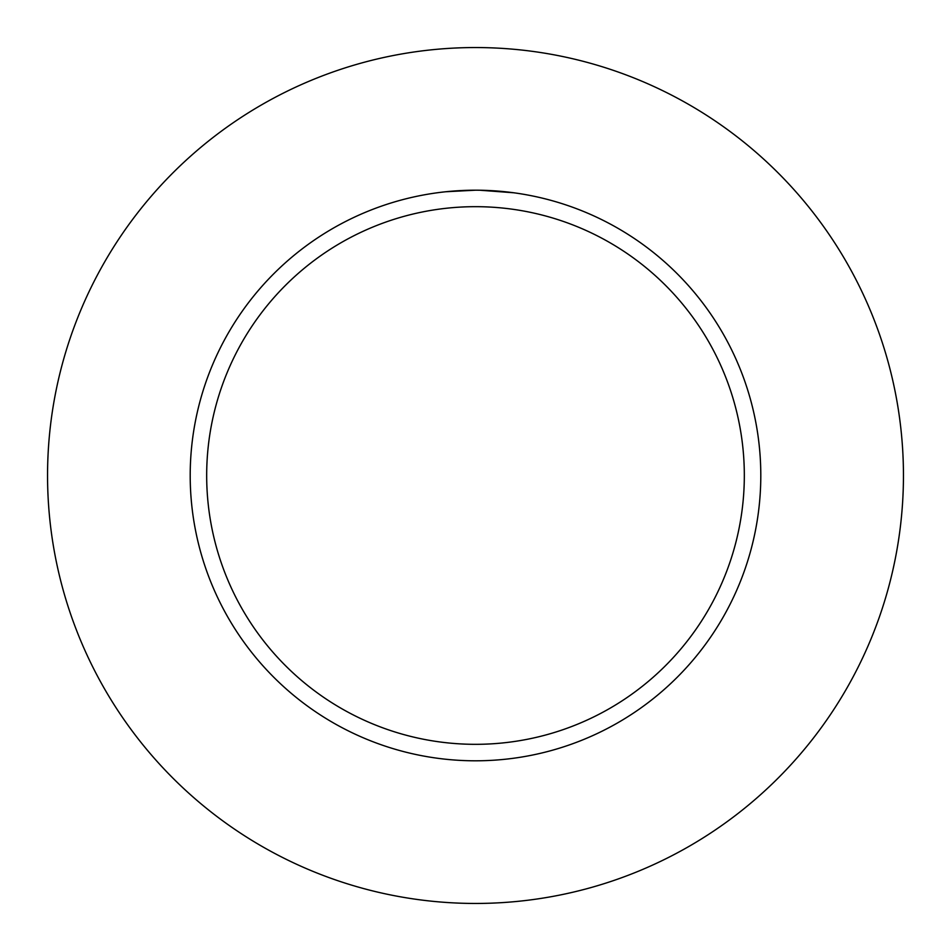<?xml version="1.0" encoding="UTF-8"?>
<svg xmlns="http://www.w3.org/2000/svg" width="951" height="951" viewBox="0 0 951 951"><rect width="100%" height="100%" fill="white"/><g stroke="black" fill="none" stroke-linecap="round" stroke-linejoin="round"><path stroke-width="1.43" d="M475.5 47.55A427.95 427.95 0 0 1 903.45 475.5A427.95 427.95 0 0 1 475.5 903.45A427.95 427.95 0 0 1 47.55 475.5A427.95 427.95 0 0 1 475.5 47.55M513.647 192.768L479.886 190.236M480.196 190.236L487.352 190.45M489.206 190.533L491.857 190.664M461.627 190.533L475.5 190.2A285.3 285.3 0 0 1 760.8 475.5A285.3 285.3 0 0 1 475.5 760.8A285.3 285.3 0 0 1 190.2 475.5A285.3 285.3 0 0 1 475.5 190.2L445.971 191.733M475.5 206.676A268.824 268.824 0 0 1 744.324 475.5A268.824 268.824 0 0 1 475.5 744.324A268.824 268.824 0 0 1 206.676 475.5A268.824 268.824 0 0 1 475.5 206.676M464.159 190.426L464.884 190.402M473.978 190.2L475.5 190.2"/></g></svg>
